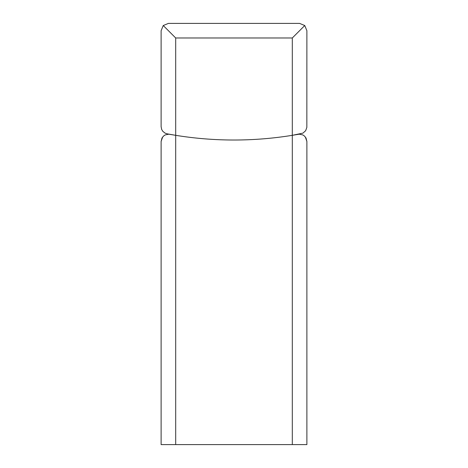 <?xml version="1.0" encoding="UTF-8"?>
<svg xmlns="http://www.w3.org/2000/svg" width="468" height="468" viewBox="0 0 468 468"><rect width="100%" height="100%" fill="white"/><g stroke="black" fill="none" stroke-linecap="round" stroke-linejoin="round"><path stroke-width="0.7" d="M161.115 141.471L161.115 444.6L306.885 444.6L306.885 141.471L305.996 137.978L304.276 135.878L302.749 134.895L299.216 134.193L292.307 135.322A364.426 364.426 0 0 1 175.693 135.322L168.784 134.193L165.251 134.895L163.724 135.878L162.004 137.978L161.115 141.471L162.659 136.984M306.885 444.6L306.885 141.471L305.341 136.984M175.693 444.6L175.693 37.978L292.307 37.978L292.307 444.6M300.327 134.217L299.596 134.181M167.673 134.217L168.404 134.181M167.064 133.819L165.029 133.111L162.794 131.309L161.676 129.46L161.115 126.652L161.115 30.689L163.25 25.535L168.404 23.4L299.596 23.4L304.75 25.535L306.885 30.689L306.85 127.372L305.639 130.73L302.971 133.111L292.307 135.322A364.426 364.426 0 0 1 175.693 135.322L167.064 133.819M163.25 25.535L175.693 37.978M304.75 25.535L292.307 37.978"/></g></svg>
